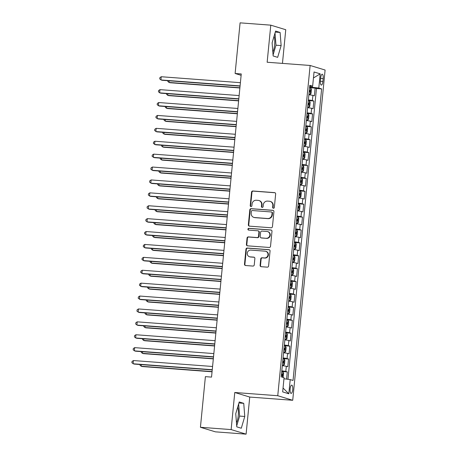 <?xml version="1.0" encoding="UTF-8"?>
<svg xmlns="http://www.w3.org/2000/svg" width="457" height="457" viewBox="0 0 457 457"><rect width="100%" height="100%" fill="white"/><g stroke="black" fill="none" stroke-linecap="round" stroke-linejoin="round"><path stroke-width="0.69" d="M273.406 208.261A0.891 0.845 -73 0 0 274.337 207.438L275.651 193.985A1.274 1.205 -73 0 0 274.571 192.631L252.875 190.997A1.274 1.205 -73 0 0 251.544 192.174L250.225 205.627A0.891 0.845 -73 0 0 250.984 206.581A0.891 0.845 -73 0 0 251.91 205.759L252.081 204.016A4.079 3.856 -73 0 1 256.337 200.252L258.148 200.389A4.079 3.856 -73 0 1 261.604 204.73L261.438 206.473A0.891 0.845 -73 0 0 262.192 207.421A0.891 0.845 -73 0 0 263.123 206.598L263.295 204.856A4.079 3.856 -73 0 1 267.551 201.097L269.356 201.229A4.079 3.856 -73 0 1 272.818 205.57L272.646 207.312A0.891 0.845 -73 0 0 273.406 208.261M236.469 422.851A10.134 3.228 94.3 0 0 238.257 415.67A10.134 3.228 94.3 0 0 237.726 407.038M292.72 389.661A4.159 1.325 94.3 0 0 291.737 385.12A4.159 1.325 94.3 0 0 290.132 388.873A4.159 1.325 94.3 0 0 291.115 393.408A4.159 1.325 94.3 0 0 292.72 389.661M274.091 36.149A10.134 3.228 -85.7 0 1 274.623 44.786A10.134 3.228 -85.7 0 1 272.835 51.967M260.096 265.334A1.274 1.205 -73 0 0 261.175 266.694L267.265 267.151A1.274 1.205 -73 0 0 268.596 265.974L270.058 251.03A1.274 1.205 -73 0 0 268.979 249.676L247.283 248.042A1.274 1.205 -73 0 0 245.952 249.219L244.484 264.163A1.274 1.205 -73 0 0 245.569 265.517L252.921 266.071A1.274 1.205 -73 0 0 254.252 264.894L254.875 258.502A1.274 1.205 -73 0 0 253.795 257.142L250.15 256.868A3.41 3.228 -73 0 1 247.311 252.887A3.41 3.228 -73 0 1 250.813 250.093L265.1 251.167A3.41 3.228 -73 0 1 267.939 255.149A3.41 3.228 -73 0 1 264.432 257.942L262.055 257.765A1.274 1.205 -73 0 0 260.724 258.942L260.096 265.334L260.501 265.46A1.274 1.205 -73 0 0 261.136 266.688M234.767 392.494L231.133 429.586L200.429 427.278L215.396 431.842L246.1 434.15L249.739 397.059L292.72 400.286L277.753 395.722L234.767 392.494L249.739 397.059M282.455 63.392L285.756 29.722L270.784 25.158L267.151 62.243L310.132 65.471L277.753 395.722M270.784 25.158L240.085 22.85L235.115 73.486L241.125 75.314M200.429 427.278L205.393 376.642L211.534 377.105L241.256 73.943L235.115 73.486M271.127 227.769A1.274 1.205 -73 0 0 272.458 226.592L273.92 211.648A1.274 1.205 -73 0 0 272.84 210.294L251.144 208.666A1.274 1.205 -73 0 0 249.813 209.837L248.345 224.781A1.274 1.205 -73 0 0 249.431 226.141L271.127 227.769M271.989 231.339L270.527 246.283A1.274 1.205 -73 0 1 269.196 247.46L247.5 245.832A1.274 1.205 -73 0 1 246.414 244.472L247.043 238.08A1.274 1.205 -73 0 1 248.374 236.903L257.171 237.56A1.274 1.205 -73 0 0 258.502 236.389L258.919 232.145A1.274 1.205 -73 0 0 257.839 230.791L248.677 230.1A0.891 0.845 -73 0 1 247.934 229.06A0.891 0.845 -73 0 1 248.848 228.329L270.91 229.985A1.274 1.205 -73 0 1 271.989 231.339M286.579 379.116L287.287 371.918L281.752 371.501M281.815 370.838A5.198 0.354 5.6 0 1 285.808 371.467L286.316 366.303L287.79 366.754L288.55 359.013L283.014 358.602M283.083 357.94A5.198 0.354 5.6 0 1 287.076 358.562L287.579 353.404L289.058 353.855L289.818 346.115L284.283 345.698M284.345 345.035A5.198 0.354 5.6 0 1 288.338 345.663L288.847 340.505L290.321 340.956L291.08 333.216L285.545 332.799M285.614 332.136A5.198 0.354 5.6 0 1 289.601 332.765L290.109 327.606L291.589 328.052L292.343 320.311L286.813 319.9M286.876 319.237A5.198 0.354 5.6 0 1 290.869 319.866L291.372 314.702L292.851 315.153L293.611 307.412L288.076 306.995M288.139 306.339A5.198 0.354 5.6 0 1 292.132 306.961L292.64 301.803L294.114 302.254L294.874 294.514L289.338 294.097M289.407 293.434A5.198 0.354 5.6 0 1 293.4 294.062L293.902 288.904L295.382 289.355L296.142 281.615L290.606 281.198M290.669 280.535A5.198 0.354 5.6 0 1 294.662 281.164L295.171 275.999L296.644 276.451L297.404 268.71L291.869 268.299M291.937 267.636A5.198 0.354 5.6 0 1 295.93 268.265L296.433 263.101L297.913 263.552L298.672 255.811L293.137 255.394M293.2 254.732A5.198 0.354 5.6 0 1 297.193 255.36L297.701 250.202L299.175 250.653L299.935 242.913L294.399 242.496M294.468 241.833A5.198 0.354 5.6 0 1 298.455 242.461L298.964 237.303L300.443 237.749L301.197 230.014L295.668 229.597M295.73 228.934A5.198 0.354 5.6 0 1 299.723 229.563L300.226 224.398L301.706 224.85L302.465 217.109L296.93 216.692M296.993 216.035A5.198 0.354 5.6 0 1 300.986 216.658L301.494 211.5L302.968 211.951L303.728 204.21L298.192 203.793M298.261 203.131A5.198 0.354 5.6 0 1 302.254 203.759L302.757 198.601L304.236 199.052L304.996 191.312L299.461 190.895M299.524 190.232A5.198 0.354 5.6 0 1 303.517 190.86L304.025 185.702L305.499 186.148L306.259 178.407L300.723 177.996M300.792 177.333A5.198 0.354 5.6 0 1 304.785 177.962L305.287 172.797L306.767 173.249L307.527 165.508L301.991 165.091M302.054 164.434A5.198 0.354 5.6 0 1 306.047 165.057L306.556 159.899L308.029 160.35L308.789 152.609L303.254 152.192M303.322 151.53A5.198 0.354 5.6 0 1 307.31 152.158L307.818 147L309.298 147.451L310.052 139.711L304.522 139.294M304.585 138.631A5.198 0.354 5.6 0 1 308.578 139.259L309.081 134.095L310.56 134.547L311.32 126.806L305.784 126.395M305.847 125.732A5.198 0.354 5.6 0 1 309.84 126.355L310.349 121.196L311.823 121.648L312.582 113.907L307.047 113.49M307.115 112.828A5.198 0.354 5.6 0 1 311.108 113.456L311.611 108.298L313.091 108.749L313.85 101.008L312.371 100.557A5.198 0.354 -174.4 0 0 308.378 99.929M308.315 100.591L313.85 101.008M320.671 77.856L320.391 80.689A4.027 1.285 94.3 0 0 321.345 85.088A4.027 1.285 94.3 0 0 322.899 81.455L323.179 78.615A4.027 1.285 94.3 0 0 322.225 74.217A4.027 1.285 94.3 0 0 320.671 77.856M292.72 400.286L325.104 70.035L310.132 65.471M283.957 378.767L290.206 379.596L293.04 380.458L321.625 88.909L318.797 88.041L309.646 86.984M290.206 379.596L288.818 393.785L282.666 391.906L284.06 377.716L281.226 376.854L309.812 85.305L312.645 86.167L314.039 71.978L320.186 73.851L318.797 88.041M287.956 379.293L316.467 88.521L315.113 88.104L314.353 95.844L312.879 95.399A5.198 0.354 -174.4 0 0 308.886 94.77M311.108 113.456L312.582 113.907M309.84 126.355L311.32 126.806M308.578 139.259L310.052 139.711M307.31 152.158L308.789 152.609M306.047 165.057L307.527 165.508M304.785 177.962L306.259 178.407M303.517 190.86L304.996 191.312M302.254 203.759L303.728 204.21M300.986 216.658L302.465 217.109M299.723 229.563L301.197 230.014M298.455 242.461L299.935 242.913M297.193 255.36L298.672 255.811M295.93 268.265L297.404 268.71M294.662 281.164L296.142 281.615M293.4 294.062L294.874 294.514M292.132 306.961L293.611 307.412M290.869 319.866L292.343 320.311M289.601 332.765L291.08 333.216M288.338 345.663L289.818 346.115M287.076 358.562L288.55 359.013M285.808 371.467L287.287 371.918M312.262 87.178L312.365 86.179M231.133 429.586L246.1 434.15M309.578 87.693L315.113 88.104M316.467 88.521L321.625 88.909M309.72 86.276L312.645 86.167M311.611 108.298A5.198 0.354 -174.4 0 0 307.618 107.669M310.349 121.196A5.198 0.354 -174.4 0 0 306.356 120.568M309.081 134.095A5.198 0.354 -174.4 0 0 305.093 133.473M307.818 147A5.198 0.354 -174.4 0 0 303.825 146.371M306.556 159.899A5.198 0.354 -174.4 0 0 302.563 159.27M305.287 172.797A5.198 0.354 -174.4 0 0 301.294 172.169M304.025 185.702A5.198 0.354 -174.4 0 0 300.032 185.074M302.757 198.601A5.198 0.354 -174.4 0 0 298.764 197.972M301.494 211.5A5.198 0.354 -174.4 0 0 297.501 210.871M300.226 224.398A5.198 0.354 -174.4 0 0 296.239 223.776M298.964 237.303A5.198 0.354 -174.4 0 0 294.971 236.675M297.701 250.202A5.198 0.354 -174.4 0 0 293.708 249.573M296.433 263.101A5.198 0.354 -174.4 0 0 292.44 262.472M295.171 275.999A5.198 0.354 -174.4 0 0 291.178 275.377M293.902 288.904A5.198 0.354 -174.4 0 0 289.909 288.276M292.64 301.803A5.198 0.354 -174.4 0 0 288.647 301.174M291.372 314.702A5.198 0.354 -174.4 0 0 287.384 314.079M290.109 327.606A5.198 0.354 -174.4 0 0 286.116 326.978M288.847 340.505A5.198 0.354 -174.4 0 0 284.854 339.877M287.579 353.404A5.198 0.354 -174.4 0 0 283.586 352.775M286.316 366.303A5.198 0.354 -174.4 0 0 282.323 365.68M313.451 77.97L320.186 73.851M288.818 393.785L283.049 388.016M272.115 42.832L273.149 55.971L277.662 57.348L281.135 45.586L280.101 32.447L275.594 31.07L272.115 42.832M241.296 428.232L244.769 416.47L243.735 403.337L239.228 401.96L235.749 413.722L236.783 426.855L241.296 428.232M273.075 55.011L275.977 45.197L275.017 33.018M275.291 32.087L280.101 32.447M275.977 45.197L281.135 45.586M236.709 425.901L239.611 416.081L238.651 403.902M238.925 402.971L243.735 403.337M239.611 416.081L244.769 416.47M273.44 208.266A0.891 0.845 -73 0 1 273.052 207.438L273.223 205.696A4.079 3.856 -73 0 0 270.555 201.503L270.15 201.377M258.942 200.537L259.342 200.663A4.079 3.856 -73 0 1 262.01 204.856L261.838 206.593A0.891 0.845 -73 0 0 262.232 207.421M275.017 192.757A1.274 1.205 -73 0 0 274.977 192.751L253.281 191.123A1.274 1.205 -73 0 0 251.95 192.3L250.63 205.753A0.891 0.845 -73 0 0 251.019 206.581M273.286 210.42A1.274 1.205 -73 0 0 273.246 210.414L251.544 208.786A1.274 1.205 -73 0 0 250.219 209.963L248.751 224.907A1.274 1.205 -73 0 0 249.391 226.135M272.098 212.916A0.891 0.845 -73 0 0 271.338 211.968L252.293 210.534A0.891 0.845 -73 0 0 251.361 211.357L251.184 213.196A4.079 3.856 -73 0 0 254.646 217.538L267.665 218.515A4.079 3.856 -73 0 0 271.915 214.75L272.098 212.916L272.503 213.042A0.891 0.845 -73 0 0 271.921 212.122L271.515 211.997M253.852 217.389L254.252 217.509A4.079 3.856 -73 0 0 255.046 217.663L254.646 217.538M272.503 213.042L272.321 214.876A4.079 3.856 -73 0 1 268.065 218.64L255.046 217.663M258.085 230.836L258.491 230.956A1.274 1.205 -73 0 1 259.325 232.27L258.908 236.509A1.274 1.205 -73 0 1 257.577 237.686L248.779 237.023A1.274 1.205 -73 0 0 247.448 238.2L246.82 244.598A1.274 1.205 -73 0 0 247.46 245.826M271.355 230.111A1.274 1.205 -73 0 0 271.315 230.105L249.254 228.449A0.891 0.845 -73 0 0 248.717 230.105M266.305 238.246A3.41 3.228 -73 0 0 267.631 231.596A3.41 3.228 -73 0 0 266.968 231.476L261.935 231.093A1.274 1.205 -73 0 0 260.604 232.27L260.193 236.515A1.274 1.205 -73 0 0 261.273 237.869L266.711 238.371A3.41 3.228 -73 0 0 268.036 231.722L267.631 231.596M261.021 237.823L261.427 237.948A1.274 1.205 -73 0 0 261.678 237.994L261.273 237.869M266.711 238.371L261.678 237.994M265.763 251.293L266.168 251.419A3.41 3.228 -73 0 1 264.837 258.068L262.455 257.885A1.274 1.205 -73 0 0 261.13 259.062L260.501 265.46M249.488 256.748L249.893 256.868A3.41 3.228 -73 0 0 250.556 256.994L250.15 256.868M254.241 257.274A1.274 1.205 -73 0 0 254.201 257.268L250.556 256.994M269.424 249.802A1.274 1.205 -73 0 0 269.384 249.796L247.683 248.168A1.274 1.205 -73 0 0 246.357 249.345L244.889 264.289A1.274 1.205 -73 0 0 245.529 265.517M308.926 94.365L310.12 94.456L311.057 93.411L311.434 89.543L310.754 88.007L309.572 87.778M310.12 94.456L308.938 94.228M169.176 80.809L169.016 82.426L170.027 82.734L239.879 87.978M309.178 91.777L309.903 91.903L310.057 90.355L309.332 90.229M167.89 80.712L167.816 81.432L169.016 82.426L239.902 87.75M240.085 85.905L160.921 79.958L161.241 76.736L240.405 82.677M240.062 86.133L161.938 80.266L159.727 78.964L159.853 77.673L161.241 76.736M307.658 107.264L308.858 107.355L309.789 106.315L310.172 102.442L309.486 100.906L308.304 100.683M308.858 107.355L307.675 107.132M167.908 93.714L167.753 95.33L168.764 95.639L238.617 100.883M307.915 104.682L308.641 104.802L308.795 103.253L308.064 103.133M166.622 93.616L166.554 94.331L167.753 95.33L238.64 100.649M306.396 120.168L307.59 120.254L308.526 119.214L308.903 115.341L308.224 113.804L307.041 113.582M307.59 120.254L306.407 120.031M166.645 106.612L166.485 108.229L167.496 108.538L237.354 113.782M306.647 117.58L307.378 117.7L307.527 116.152L306.801 116.032M165.36 106.515L165.285 107.235L166.485 108.229L237.377 113.553M305.127 133.067L306.327 133.158L307.264 132.113L307.641 128.246L306.955 126.709L305.773 126.48M306.327 133.158L305.145 132.93M165.377 119.511L165.223 121.128L166.234 121.436L236.086 126.68M305.385 130.479L306.11 130.599L306.264 129.051L305.533 128.931M164.092 119.414L164.023 120.134L165.223 121.128L236.109 126.452M303.865 145.966L305.059 146.057L305.996 145.012L306.379 141.144L305.693 139.608L304.511 139.379M305.059 146.057L303.876 145.834M164.114 132.41L163.954 134.027L164.966 134.335L234.824 139.585M304.116 143.378L304.848 143.504L304.996 141.956L304.271 141.83M162.829 132.319L162.755 133.033L163.954 134.027L234.847 139.351M238.822 98.803L159.659 92.857L159.973 89.635L239.137 95.576M238.8 99.032L160.67 93.165L158.459 91.863L158.585 90.572L159.973 89.635M237.554 111.702L158.396 105.761L158.71 102.534L237.874 108.48M237.531 111.936L159.407 106.07L157.197 104.767L157.322 103.476L158.71 102.534M236.292 124.607L157.128 118.66L157.448 115.432L236.606 121.379M236.269 124.835L158.139 118.969L155.928 117.666L156.06 116.375L157.448 115.432M235.024 137.506L155.866 131.559L156.18 128.337L235.344 134.278M235.001 137.734L156.877 131.867L154.666 130.565L154.792 129.274L156.18 128.337M302.603 158.87L303.796 158.956L304.733 157.916L305.11 154.043L304.431 152.507L303.248 152.284M303.796 158.956L302.614 158.733M162.852 145.315L162.692 146.931L163.703 147.24L233.556 152.484M302.854 156.283L303.579 156.403L303.734 154.854L303.008 154.734M161.561 145.217L161.492 145.932L162.692 146.931L233.578 152.25M233.761 150.404L154.597 144.463L154.917 141.236L234.075 147.183M233.738 150.633L155.608 144.772L153.403 143.464L153.529 142.178L154.917 141.236M301.334 171.769L302.528 171.861L303.465 170.815L303.848 166.942L303.162 165.405L301.98 165.183M302.528 171.861L301.346 171.632M161.584 158.213L161.424 159.83L162.435 160.139L232.293 165.383M301.591 169.181L302.317 169.301L302.465 167.753L301.74 167.633M160.298 158.116L160.23 158.836L161.424 159.83L232.316 165.154M232.499 163.303L153.335 157.362L153.649 154.135L232.813 160.081M232.476 163.537L154.346 157.671L152.135 156.368L152.261 155.077L153.649 154.135M300.072 184.668L301.266 184.759L302.203 183.714L302.58 179.847L301.9 178.31L300.717 178.081M301.266 184.759L300.083 184.531M160.321 171.112L160.161 172.729L161.172 173.037L231.031 178.281M300.323 182.08L301.049 182.206L301.203 180.658L300.478 180.532M159.036 171.015L158.962 171.735L160.161 172.729L231.048 178.053M231.231 176.208L152.072 170.261L152.387 167.039L231.55 172.98M231.208 176.436L153.084 170.57L150.873 169.267L150.999 167.976L152.387 167.039M298.804 197.567L300.003 197.658L300.935 196.619L301.317 192.745L300.632 191.209L299.449 190.986M300.003 197.658L298.821 197.435M159.053 184.017L158.899 185.628L159.91 185.936L229.762 191.186M299.061 194.985L299.786 195.105L299.941 193.557L299.209 193.437M157.768 183.92L157.699 184.634L158.899 185.628L229.785 190.952M229.968 189.107L150.804 183.16L151.118 179.938L230.282 185.879M229.945 189.335L151.815 183.468L149.605 182.166L149.73 180.875L151.118 179.938M297.541 210.471L298.735 210.557L299.672 209.517L300.049 205.644L299.369 204.108L298.187 203.885M298.735 210.557L297.553 210.334M157.791 196.916L157.631 198.532L158.642 198.841L228.5 204.085M297.793 207.884L298.524 208.004L298.672 206.455L297.947 206.335M156.505 196.818L156.431 197.538L157.631 198.532L228.523 203.856M228.7 202.005L149.542 196.064L149.856 192.837L229.02 198.784M228.677 202.24L150.553 196.373L148.342 195.07L148.468 193.779L149.856 192.837M296.273 223.37L297.473 223.462L298.41 222.416L298.787 218.549L298.101 217.012L296.919 216.784M297.473 223.462L296.29 223.233M156.523 209.814L156.368 211.431L157.379 211.74L227.232 216.984M296.53 220.782L297.256 220.902L297.41 219.354L296.679 219.234M155.237 209.717L155.169 210.437L156.368 211.431L227.255 216.755M227.437 214.904L148.274 208.963L148.594 205.736L227.752 211.682M227.415 215.138L149.285 209.272L147.074 207.969L147.205 206.678L148.594 205.736M295.011 236.269L296.205 236.36L297.141 235.315L297.524 231.448L296.839 229.911L295.656 229.682M296.205 236.36L295.022 236.138M155.26 222.713L155.1 224.33L156.111 224.638L225.969 229.888M295.262 233.681L295.993 233.807L296.142 232.259L295.416 232.133M153.975 222.622L153.906 223.336L155.1 224.33L225.992 229.654M226.169 227.809L147.011 221.862L147.325 218.64L226.489 224.581M226.152 228.037L148.022 222.171L145.812 220.868L145.937 219.577L147.325 218.64M293.748 249.174L294.942 249.259L295.879 248.22L296.256 244.346L295.576 242.81L294.394 242.587M294.942 249.259L293.76 249.036M153.998 235.618L153.838 237.234L154.849 237.543L224.701 242.787M294 246.586L294.725 246.706L294.879 245.158L294.154 245.038M152.707 235.521L152.638 236.235L153.838 237.234L224.724 242.553M224.907 240.708L145.743 234.767L146.063 231.539L225.221 237.48M224.884 240.936L146.754 235.075L144.549 233.767L144.675 232.482L146.063 231.539M292.48 262.072L293.674 262.164L294.611 261.118L294.993 257.245L294.308 255.709L293.126 255.486M293.674 262.164L292.491 261.935M152.729 248.517L152.569 250.133L153.581 250.442L223.439 255.686M292.737 259.485L293.463 259.605L293.611 258.056L292.886 257.937M151.444 248.419L151.376 249.139L152.569 250.133L223.462 255.457M291.218 274.971L292.411 275.063L293.348 274.017L293.725 270.15L293.046 268.613L291.863 268.385M292.411 275.063L291.229 274.834M151.467 261.415L151.307 263.032L152.318 263.341L222.176 268.585M291.469 272.383L292.194 272.509L292.349 270.961L291.623 270.835M150.182 261.318L150.107 262.038L151.307 263.032L222.193 268.356M289.949 287.87L291.149 287.961L292.08 286.916L292.463 283.049L291.777 281.512L290.595 281.284M291.149 287.961L289.967 287.739M150.199 274.32L150.045 275.931L151.056 276.239L220.908 281.489M290.206 285.288L290.932 285.408L291.086 283.86L290.355 283.74M148.913 274.223L148.845 274.937L150.045 275.931L220.931 281.255M288.687 300.775L289.881 300.86L290.818 299.821L291.195 295.947L290.515 294.411L289.332 294.188M289.881 300.86L288.698 300.637M148.936 287.219L148.776 288.835L149.787 289.144L219.646 294.388M288.938 298.187L289.669 298.307L289.818 296.759L289.092 296.639M147.651 287.122L147.577 287.841L148.776 288.835L219.668 294.159M287.419 313.673L288.618 313.765L289.555 312.719L289.932 308.852L289.247 307.315L288.07 307.087M288.618 313.765L287.436 313.536M147.668 300.118L147.514 301.734L148.525 302.043L218.377 307.287M287.676 311.086L288.401 311.206L288.556 309.657L287.824 309.538M146.383 300.021L146.314 300.74L147.514 301.734L218.4 307.058M286.156 326.572L287.35 326.664L288.287 325.618L288.67 321.751L287.984 320.214L286.802 319.986M287.35 326.664L286.168 326.435M146.406 313.016L146.246 314.633L147.257 314.942L217.115 320.186M286.408 323.984L287.139 324.11L287.287 322.562L286.562 322.436M145.12 312.919L145.052 313.639L146.246 314.633L217.138 319.957M284.894 339.477L286.088 339.562L287.025 338.523L287.402 334.65L286.722 333.113L285.539 332.89M286.088 339.562L284.905 339.34M145.143 325.921L144.983 327.538L145.994 327.846L215.847 333.09M285.145 336.889L285.871 337.009L286.025 335.461L285.299 335.341M143.852 325.824L143.784 326.538L144.983 327.538L215.87 332.856M283.626 352.376L284.82 352.467L285.756 351.422L286.139 347.548L285.454 346.012L284.271 345.789M284.82 352.467L283.643 352.238M143.875 338.82L143.715 340.436L144.726 340.745L214.584 345.989M283.883 349.788L284.608 349.908L284.762 348.36L284.031 348.24M142.59 338.723L142.521 339.442L143.715 340.436L214.607 345.76M282.363 365.274L283.557 365.366L284.494 364.32L284.871 360.453L284.191 358.916L283.009 358.688M283.557 365.366L282.375 365.137M142.613 351.719L142.453 353.335L143.464 353.644L213.322 358.888M282.615 362.687L283.346 362.812L283.494 361.264L282.769 361.139M141.327 351.622L141.253 352.341L142.453 353.335L213.345 358.659M283.06 377.413L283.608 373.352L282.923 371.815L281.74 371.587M141.344 364.617L141.19 366.234L142.201 366.543L212.054 371.792M281.352 375.591L282.078 375.711L282.232 374.163L281.501 374.043M140.059 364.526L139.991 365.24L141.19 366.234L212.077 371.558M223.644 253.606L144.481 247.665L144.795 244.438L223.959 250.385M223.622 253.841L145.492 247.974L143.281 246.671L143.407 245.38L144.795 244.438M222.376 266.511L143.218 260.564L143.532 257.342L222.696 263.283M222.353 266.739L144.229 260.873L142.018 259.57L142.144 258.279L143.532 257.342M221.114 279.41L141.95 273.463L142.264 270.241L221.428 276.182M221.091 279.638L142.961 273.772L140.75 272.469L140.876 271.178L142.264 270.241M219.846 292.309L140.687 286.368L141.002 283.14L220.165 289.087M219.823 292.543L141.699 286.676L139.488 285.374L139.614 284.083L141.002 283.14M218.583 305.207L139.419 299.266L139.739 296.039L218.897 301.986M218.56 305.442L140.43 299.575L138.22 298.272L138.351 296.981L139.739 296.039M217.315 318.112L138.157 312.165L138.471 308.943L217.635 314.884M217.298 318.34L139.168 312.474L136.957 311.171L137.083 309.88L138.471 308.943M216.052 331.011L136.889 325.07L137.209 321.842L216.367 327.783M216.03 331.239L137.9 325.378L135.695 324.07L135.82 322.785L137.209 321.842M214.79 343.91L135.626 337.969L135.94 334.741L215.104 340.688M214.767 344.144L136.637 338.277L134.427 336.975L134.552 335.684L135.94 334.741M213.522 356.814L134.364 350.867L134.678 347.64L213.842 353.587M213.499 357.043L135.375 351.176L133.164 349.873L133.29 348.582L134.678 347.64M212.259 369.713L133.096 363.766L133.41 360.544L212.574 366.485M212.237 369.942L134.107 364.075L131.896 362.772L132.022 361.481L133.41 360.544M312.371 100.557L312.879 95.399M320.614 78.427L323.179 78.615M320.346 81.266L322.899 81.455M273.223 205.696L272.818 205.57M261.838 206.593L261.438 206.473M262.01 204.856L261.604 204.73M250.63 205.753L250.225 205.627M251.95 192.3L251.544 192.174M253.281 191.123L252.875 190.997M274.977 192.751L274.571 192.631M273.052 207.438L272.646 207.312M248.751 224.907L248.345 224.781M250.219 209.963L249.813 209.837M251.544 208.786L251.144 208.666M273.246 210.414L272.84 210.294M268.065 218.64L267.665 218.515M272.321 214.876L271.915 214.75M246.82 244.598L246.414 244.472M247.448 238.2L247.043 238.08M248.779 237.023L248.374 236.903M257.577 237.686L257.171 237.56M258.908 236.509L258.502 236.389M259.325 232.27L258.919 232.145M249.254 228.449L248.848 228.329M271.315 230.105L270.91 229.985M261.13 259.062L260.724 258.942M262.455 257.885L262.055 257.765M264.837 258.068L264.432 257.942M254.201 257.268L253.795 257.142M244.889 264.289L244.484 264.163M246.357 249.345L245.952 249.219M247.683 248.168L247.283 248.042M269.384 249.796L268.979 249.676M310.143 94.428L310.771 88.041M309.326 90.297L310.057 90.355M308.881 107.332L309.503 100.946M308.058 103.196L308.795 103.253M307.612 120.231L308.241 113.844M306.796 116.101L307.527 116.152M306.35 133.13L306.978 126.743M305.527 129L306.264 129.051M305.082 146.029L305.71 139.648M304.265 141.899L304.996 141.956M303.819 158.933L304.448 152.547M302.997 154.797L303.734 154.854M302.557 171.832L303.18 165.445M301.734 167.702L302.465 167.753M301.289 184.731L301.917 178.344M300.472 180.601L301.203 180.658M300.026 197.635L300.649 191.249M299.204 193.5L299.941 193.557M298.758 210.534L299.386 204.148M297.941 206.404L298.672 206.455M297.496 223.433L298.124 217.046M296.673 219.303L297.41 219.354M296.227 236.332L296.856 229.951M295.411 232.202L296.142 232.259M294.965 249.236L295.593 242.85M294.142 245.101L294.879 245.158M293.702 262.135L294.325 255.749M292.88 258.005L293.611 258.056M292.434 275.034L293.063 268.647M291.617 270.904L292.349 270.961M291.172 287.939L291.795 281.552M290.349 283.803L291.086 283.86M289.904 300.837L290.532 294.451M289.087 296.702L289.818 296.759M288.641 313.736L289.27 307.35M287.819 309.606L288.556 309.657M287.379 326.635L288.001 320.254M286.556 322.505L287.287 322.562M286.111 339.54L286.739 333.153M285.288 335.404L286.025 335.461M284.848 352.438L285.471 346.052M284.026 348.308L284.762 348.36M283.58 365.337L284.208 358.951M282.763 361.207L283.494 361.264M282.415 377.214L282.94 371.855M281.495 374.106L282.232 374.163"/></g></svg>
